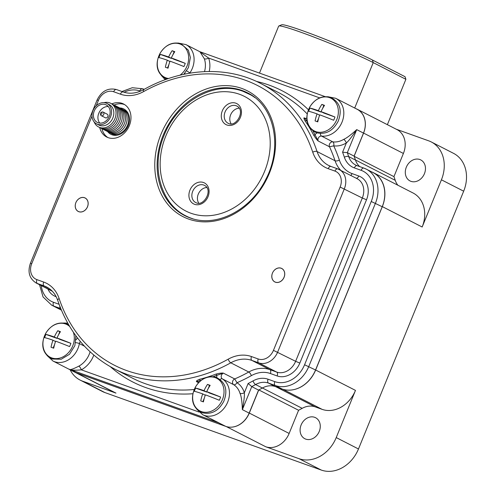 <?xml version="1.0" encoding="UTF-8"?>
<svg xmlns="http://www.w3.org/2000/svg" width="496" height="496" viewBox="0 0 496 496"><rect width="100%" height="100%" fill="white"/><g stroke="black" fill="none" stroke-linecap="round" stroke-linejoin="round"><path stroke-width="0.74" d="M259.489 73.092L278.647 26.145A55.862 3.416 22.2 0 1 278.826 25.99L281.672 24.8A53.673 3.28 22.2 0 1 318.705 36.723A53.673 3.28 22.2 0 1 372.384 59.979L405.027 76.688L405.883 79.31L387.37 124.676M70.134 369.799A32.488 26.406 -62.9 0 0 80.098 380.072L102.35 391.462A32.488 26.406 -62.9 0 0 104.898 392.565L82.646 381.176L115.977 393.111L76.179 372.744M293.688 389.645A29.183 23.721 -62.9 0 0 315.648 370.01L382.329 206.615A29.183 23.721 -62.9 0 0 373.234 172.614L413.063 193A29.183 23.721 -62.9 0 1 422.164 227.001L441.421 179.806A32.488 26.406 -62.9 0 0 431.291 141.955L453.542 153.345A32.488 26.406 -62.9 0 1 463.673 191.196L358.478 448.973A32.488 26.406 -62.9 0 1 321.29 470.065L104.898 392.565M278.826 25.99A55.862 3.416 22.2 0 1 317.372 38.403A55.862 3.416 22.2 0 1 373.24 62.608L405.883 79.31M431.291 141.955A32.488 26.406 -62.9 0 0 428.742 140.852L396.236 129.214M354.132 156.197L363.568 133.077A20.472 16.641 -62.9 0 0 357.182 109.225A20.472 16.641 -62.9 0 0 355.979 108.68M359.743 166.619A20.169 16.393 117.1 0 1 357.281 163.798M373.234 172.614A29.183 23.721 -62.9 0 0 371.764 171.938M232.977 427.006A20.472 16.641 -62.9 0 0 249.302 413.069L258.714 390.005M355.483 390.395A29.183 23.721 -62.9 0 1 322.084 409.343L315.208 406.881A20.169 16.393 -62.9 0 0 302.182 408.338A172.943 140.573 -62.9 0 1 298.592 410.273L289.137 433.448A20.472 16.641 -62.9 0 1 265.707 446.741L299.038 458.682A32.488 26.406 -62.9 0 0 336.226 437.584L355.483 390.395L315.648 370.01M314.631 417.303A11.799 9.591 117.1 0 1 315.561 417.7A11.799 9.591 117.1 0 1 318.996 432.022A11.799 9.591 117.1 0 1 305.734 439.115A11.799 9.591 117.1 0 1 304.804 438.712A11.799 9.591 117.1 0 1 301.376 424.396A11.799 9.591 117.1 0 1 314.631 417.303M357.182 109.225L397.017 129.611A20.472 16.641 -62.9 0 1 403.397 153.456L393.942 176.632A172.943 140.573 -62.9 0 1 395.231 180.321A20.169 16.393 -62.9 0 0 397.885 185.231M419.833 159.52A11.799 9.591 117.1 0 1 420.757 159.917A11.799 9.591 117.1 0 1 424.192 174.239A11.799 9.591 117.1 0 1 410.93 181.331A11.799 9.591 117.1 0 1 410.006 180.928A11.799 9.591 117.1 0 1 406.571 166.613A11.799 9.591 117.1 0 1 419.833 159.52M75.082 372.31L114.371 392.417A20.472 16.641 -62.9 0 0 115.977 393.111M80.098 380.072A32.488 26.406 -62.9 0 0 82.646 381.176M393.942 176.632L354.156 156.277M298.592 410.273L258.844 389.937M76.818 200.886A7.576 6.157 117.1 0 1 84.549 197.712A7.576 6.157 117.1 0 1 85.138 197.972A7.576 6.157 117.1 0 1 87.346 207.161A7.576 6.157 117.1 0 1 78.833 211.711A7.576 6.157 117.1 0 1 78.238 211.457A7.576 6.157 117.1 0 1 75.739 203M272.31 273.482A7.576 6.157 -62.9 0 0 274.815 281.939A7.576 6.157 -62.9 0 0 275.41 282.199A7.576 6.157 -62.9 0 0 283.923 277.648A7.576 6.157 -62.9 0 0 281.716 268.454A7.576 6.157 -62.9 0 0 281.127 268.2A7.576 6.157 -62.9 0 0 273.395 271.374M99.721 127.54A18.538 15.072 -62.9 0 0 106.69 137.008A18.538 15.072 -62.9 0 0 108.134 137.64A18.538 15.072 -62.9 0 0 128.972 126.499A18.538 15.072 -62.9 0 0 123.578 104.005A18.538 15.072 -62.9 0 0 122.128 103.373A18.538 15.072 -62.9 0 0 111.823 103.893M198.691 382.577L198.065 381.846A3.261 2.654 -62.9 0 0 196.534 381.66C196.032 381.12 197.005 380.345 199.466 379.328A160.369 130.355 -62.9 0 0 216.07 374.071C219.647 373.178 222.096 372.874 223.405 373.147A3.261 2.654 -62.9 0 0 221.266 375.937A3.261 2.654 -62.9 0 0 222.344 378.876A20.448 16.622 117.1 0 1 226.443 404.711A20.448 16.622 117.1 0 1 202.678 414.693L218.965 422.902L69.242 369.216C69.744 370.196 72.931 369.179 78.79 366.166A20.448 16.622 -62.9 0 0 90.105 351.813M198.574 382.701L196.534 381.66L200.074 380.624A1.073 0.508 76.1 0 0 199.466 379.328M80.402 341.577A3.261 2.654 -62.9 0 0 79.385 343.579A20.448 16.622 117.1 0 1 52.954 361.007L74.431 372A20.448 16.622 -62.9 0 0 76.031 372.688L225.748 426.374A20.448 16.622 -62.9 0 0 249.153 413.106L258.559 390.085A173.073 140.678 -62.9 0 0 262.384 388.021A19.995 16.256 117.1 0 1 275.311 386.57L282.05 388.988A29.27 23.789 -62.9 0 0 315.549 369.991L382.224 206.733A29.27 23.789 -62.9 0 0 373.097 172.627L366.315 169.155A29.27 23.789 -62.9 0 0 364.021 168.163A3.261 1.891 -70.3 0 0 363.89 168.107L357.157 165.689A3.261 1.891 -70.3 0 1 357.287 165.745M327.701 96.689L335.656 98.282A20.448 16.622 117.1 0 1 342.296 121.427A20.448 16.622 117.1 0 1 321.495 136.071A3.261 2.654 -62.9 0 0 318.599 137.59A3.261 2.654 -62.9 0 0 318.203 141C317.111 140.12 315.592 138.161 313.646 135.123A160.369 130.355 -62.9 0 0 305.034 120.826C303.862 118.674 303.602 117.688 304.259 117.856A3.261 2.654 -62.9 0 0 305.009 118.488L306.9 118.147M307.328 121.818A161.442 131.229 -62.9 0 0 306.342 120.392L304.259 117.856L305.722 118.606M204.507 71.616A20.448 16.622 -62.9 0 0 204.321 58.764L199.95 51.77L185.932 44.597A20.448 16.622 117.1 0 1 189.906 72.924A3.261 2.654 -62.9 0 0 189.745 73.191M359.674 166.594A19.995 16.256 117.1 0 1 355.477 160.053A173.073 140.678 -62.9 0 0 354.101 156.116L363.5 133.102A20.448 16.622 -62.9 0 0 357.126 109.269L335.656 98.282M39.537 284.716L43.04 296.937L51.671 305.17L58.46 308.642A29.27 23.789 -62.9 0 0 60.748 309.634L61.25 309.814M354.101 156.116L347.312 152.644L342.581 152.198L346.357 142.953C348.496 141.137 351.949 136.698 356.717 129.623L347.312 152.644A173.073 140.678 -62.9 0 1 348.688 156.575L355.477 160.053M258.559 390.085L251.77 386.613A173.073 140.678 -62.9 0 0 255.595 384.549A19.995 16.256 117.1 0 1 268.528 383.098L275.261 385.51A29.27 23.789 -62.9 0 0 308.766 366.519L375.435 203.261A29.27 23.789 -62.9 0 0 366.315 169.155L363.89 168.107A3.261 1.891 -70.3 0 0 361.1 170.308L354.361 167.896A23.262 18.904 117.1 0 1 344.367 157.232A169.812 138.031 -62.9 0 0 342.581 152.198M317.049 132.909A6.522 5.301 -62.9 0 0 315.016 134.788L318.203 141L329.505 146.785L333.721 145.849A163.63 133.009 117.1 0 1 339.369 160.084A29.438 23.932 -62.9 0 0 352.024 173.575L358.775 175.999A19.828 16.114 117.1 0 1 366.507 199.776L299.82 363.078A19.828 16.114 117.1 0 1 277.128 375.943L270.37 373.519A29.438 23.932 -62.9 0 0 251.342 375.652A163.63 133.009 117.1 0 1 236.989 382.72A23.709 19.27 -62.9 0 1 244.336 392.776L248.112 383.532L251.77 386.613L242.37 409.634C243.989 401.078 244.64 395.461 244.336 392.776A3.261 1.445 -16.5 0 1 239.983 393.334A20.448 16.622 -62.9 0 0 233.647 384.66L222.344 378.876A3.261 1.897 122.1 0 0 220.081 379.508M249.153 413.106L242.37 409.634C242.079 401.444 241.285 396.013 239.983 393.334M213.162 376.675A161.442 131.229 -62.9 0 0 216.783 375.329L223.405 373.147L234.707 378.932A3.261 2.654 -62.9 0 0 232.568 381.722A3.261 2.654 -62.9 0 0 233.647 384.66A3.261 1.897 -57.9 0 0 236.989 382.72L234.707 378.932A160.369 130.355 117.1 0 0 248.769 372.006L230.789 362.805A32.699 26.579 117.1 0 1 251.931 360.437L258.689 362.861A16.566 13.466 -62.9 0 0 277.648 352.11L344.336 188.809A16.566 13.466 -62.9 0 0 339.171 169.508A16.566 13.466 -62.9 0 0 337.875 168.944A3.261 1.891 -70.3 0 0 337.745 168.888L330.987 166.47A3.261 1.891 -70.3 0 1 331.117 166.526M330.869 166.433A32.699 26.579 117.1 0 1 328.563 165.416A32.699 26.579 117.1 0 1 317.068 151.534L335.048 160.741A160.369 130.355 117.1 0 0 329.505 146.785A3.261 2.654 117.1 0 1 329.902 143.375A3.261 2.654 117.1 0 1 332.797 141.856A20.448 16.622 -62.9 0 0 343.697 139.364C346.58 138.161 350.92 134.912 356.717 129.623L363.5 133.102M343.697 139.364A3.261 1.159 59.1 0 1 346.357 142.953A23.709 19.27 -62.9 0 1 333.721 145.849A3.261 1.823 97.5 0 0 332.797 141.856L321.495 136.071A3.261 1.823 -82.5 0 1 320.41 133.486M209.219 71.492A23.709 19.27 -62.9 0 0 208.63 58.063L199.789 51.683L325.06 96.602M76.031 372.688L69.242 369.216C70.798 370.252 74.822 370.456 81.313 369.83A23.709 19.27 -62.9 0 0 93.8 355.105M211.699 419.312L225.748 426.374M107.62 131.583A14.229 11.563 -62.9 0 0 110.875 134.311A14.229 11.563 -62.9 0 0 111.991 134.794A14.229 11.563 -62.9 0 0 127.98 126.244A14.229 11.563 -62.9 0 0 123.839 108.984A14.229 11.563 -62.9 0 0 122.729 108.5A14.229 11.563 -62.9 0 0 119.722 107.936M124.663 104.631A18.538 15.072 -62.9 0 0 124.353 104.513A18.538 15.072 -62.9 0 0 114.068 105.028M101.953 128.7A18.538 15.072 -62.9 0 0 107.83 137.522M274.834 281.902A7.533 6.119 -62.9 0 1 271.839 276.861A8.711 8.711 0 0 1 275.857 269.012A7.533 6.119 -62.9 0 1 281.108 268.237A7.533 6.119 117.1 0 1 281.697 268.491A7.533 6.119 117.1 0 1 283.886 277.63A7.533 6.119 117.1 0 1 275.423 282.156A7.533 6.119 -62.9 0 1 274.834 281.902L275.416 282.199M78.256 211.42A7.533 6.119 -62.9 0 1 75.262 206.373A8.711 8.711 0 0 1 79.279 198.53A7.533 6.119 -62.9 0 1 84.531 197.755A7.533 6.119 117.1 0 1 85.12 198.009A7.533 6.119 117.1 0 1 87.315 207.148A7.533 6.119 117.1 0 1 78.845 211.674A7.533 6.119 -62.9 0 1 78.256 211.42L78.839 211.711M206.826 187.513A9.653 7.849 -62.9 0 0 198.685 193.242A9.653 7.849 -62.9 0 0 198.797 203.193M239.196 108.196A9.653 7.849 -62.9 0 0 231.055 113.925A9.653 7.849 -62.9 0 0 231.167 123.876M333.641 120.249A27.193 1.662 -157.8 0 0 319.734 114.849A27.193 15.754 109.7 0 0 317.775 121.88A25.742 1.575 -157.8 0 0 316.405 121.384A25.742 1.575 -157.8 0 0 315.096 120.925A27.193 15.754 -70.3 0 1 317.056 113.888A27.193 1.662 -157.8 0 0 308.686 111.315A16.349 13.293 117.1 0 1 310 108.091A27.193 1.662 22.2 0 1 318.37 110.664A27.193 15.754 -70.3 0 1 321.842 104.402A25.742 1.575 22.2 0 1 323.144 104.867A25.742 1.575 22.2 0 1 324.514 105.363A27.193 15.754 109.7 0 0 321.048 111.625A27.193 1.662 22.2 0 1 334.955 117.031A16.349 13.293 117.1 0 1 333.641 120.249M318.661 118.147L317.223 121.681M321.278 111.743L321.141 112.077L310 108.091M324.347 105.611L323.851 105.431L322.58 108.556M334.955 117.031L323.814 113.038L321.048 111.625M317.056 113.888L319.61 115.196M321.842 104.402L323.851 105.431M318.37 110.664L321.141 112.077M183.917 66.569A27.193 1.662 -157.8 0 0 170.01 61.163A27.193 15.754 109.7 0 0 168.051 68.194A25.742 1.575 -157.8 0 0 166.687 67.698A25.742 1.575 -157.8 0 0 165.379 67.239A27.193 15.754 -70.3 0 1 167.338 60.202A27.193 1.662 -157.8 0 0 158.968 57.629A16.349 13.293 117.1 0 1 160.282 54.405A27.193 1.662 22.2 0 1 168.652 56.978A27.193 15.754 -70.3 0 1 172.118 50.716A25.742 1.575 22.2 0 1 173.426 51.181A25.742 1.575 22.2 0 1 174.797 51.677A27.193 15.754 109.7 0 0 171.325 57.939A27.193 1.662 22.2 0 1 185.231 63.345A16.349 13.293 117.1 0 1 183.917 66.569M168.944 64.461L167.499 67.995M171.56 58.057L171.418 58.398L160.282 54.405M174.629 51.925L174.133 51.745L172.856 54.87M185.231 63.345L174.096 59.353L171.325 57.939M167.338 60.202L169.886 61.51M172.118 50.716L174.133 51.745M168.652 56.978L171.418 58.398M69.57 346.574A27.193 1.662 -157.8 0 0 55.664 341.167A27.193 15.754 109.7 0 0 53.711 348.204A25.742 1.575 -157.8 0 0 52.34 347.708A25.742 1.575 -157.8 0 0 51.032 347.243A27.193 15.754 -70.3 0 1 52.991 340.213A27.193 1.662 -157.8 0 0 44.621 337.64A16.349 13.293 117.1 0 1 45.936 334.416A27.193 1.662 22.2 0 1 54.306 336.989A27.193 15.754 -70.3 0 1 57.772 330.727A25.742 1.575 22.2 0 1 59.08 331.185A25.742 1.575 22.2 0 1 60.45 331.681A27.193 15.754 109.7 0 0 56.984 337.943A27.193 1.662 22.2 0 1 70.885 343.35A16.349 13.293 117.1 0 1 69.57 346.574M54.597 344.472L53.159 348M57.214 338.061L57.071 338.402L45.936 334.416M60.283 331.929L59.787 331.756L58.509 334.881M70.885 343.35L59.749 339.363L56.984 337.943M52.991 340.213L55.54 341.515M57.772 330.727L59.787 331.756M54.306 336.989L57.071 338.402M219.294 400.26A27.193 1.662 -157.8 0 0 205.387 394.853A27.193 15.754 109.7 0 0 203.428 401.89A25.742 1.575 -157.8 0 0 202.058 401.394A25.742 1.575 -157.8 0 0 200.75 400.929A27.193 15.754 -70.3 0 1 202.709 393.892A27.193 1.662 -157.8 0 0 194.339 391.319A16.349 13.293 117.1 0 1 195.66 388.101A27.193 1.662 22.2 0 1 204.023 390.668A27.193 15.754 -70.3 0 1 207.495 384.406A25.742 1.575 22.2 0 1 208.804 384.871A25.742 1.575 22.2 0 1 210.168 385.367A27.193 15.754 109.7 0 0 206.702 391.629A27.193 1.662 22.2 0 1 220.608 397.036A16.349 13.293 117.1 0 1 219.294 400.26M204.315 398.158L202.876 401.686M206.931 391.747L206.795 392.088L195.66 388.101M210.006 385.615L209.51 385.442L208.233 388.56M220.608 397.036L209.473 393.049L206.702 391.629M202.709 393.892L205.263 395.2M207.495 384.406L209.51 385.442M204.023 390.668L206.795 392.088M110.565 116.82A11.445 9.3 -62.9 0 0 106.993 103.484A11.445 9.3 -62.9 0 0 93 110.527A11.445 9.3 117.1 0 0 96.565 123.864A11.445 9.3 117.1 0 0 110.565 116.82M96.565 123.864L98.828 125.017A11.445 9.3 -62.9 0 0 112.828 117.98A11.445 9.3 -62.9 0 0 109.256 104.644L106.993 103.484M94.135 121.904A13.299 10.807 117.1 0 0 104.265 127.856A13.299 10.807 117.1 0 0 114.867 118.804A13.299 10.807 -62.9 0 0 103.98 102.66M109.312 116.368A9.808 7.973 -62.9 0 0 106.249 104.941A9.808 7.973 -62.9 0 0 94.252 110.98A9.808 7.973 117.1 0 0 97.309 122.407A9.808 7.973 117.1 0 0 109.312 116.368M108.277 106.553A9.808 7.973 -62.9 0 0 98.772 113.293A9.808 7.973 117.1 0 0 99.808 123.107M105.239 117.695A2.015 1.637 -62.9 0 0 105.381 117.781A2.015 1.637 -62.9 0 0 105.543 117.85A2.015 1.637 -62.9 0 0 107.806 116.641A2.015 1.637 -62.9 0 0 107.223 114.192A2.015 1.637 -62.9 0 0 107.062 114.123M100.428 113.596L100.477 114.347A2.015 1.637 -62.9 0 0 101.277 115.68A2.015 1.637 -62.9 0 0 101.432 115.748A2.015 1.637 -62.9 0 0 103.701 114.539A2.015 1.637 -62.9 0 0 103.112 112.09A2.015 1.637 -62.9 0 0 102.957 112.022A2.015 1.637 -62.9 0 0 101.562 112.22L100.924 112.617A0.924 0.75 -62.9 0 0 100.868 114.241A0.924 0.75 -62.9 0 0 101.568 112.53A0.924 0.75 -62.9 0 0 100.924 112.617M111.495 103.757A13.299 10.807 -62.9 0 1 116.448 119.617A13.299 10.807 117.1 0 1 99.417 127.354M113.076 104.563A13.299 10.807 -62.9 0 1 118.036 120.423A13.299 10.807 117.1 0 1 100.998 128.16M114.657 105.375A13.299 10.807 -62.9 0 1 119.617 121.235A13.299 10.807 117.1 0 1 102.585 128.972M116.244 106.187A13.299 10.807 -62.9 0 1 121.198 122.047A13.299 10.807 117.1 0 1 104.166 129.785M117.825 106.993A13.299 10.807 -62.9 0 1 122.785 122.853A13.299 10.807 117.1 0 1 105.747 130.591M119.406 107.806A13.299 10.807 -62.9 0 1 124.366 123.665A13.299 10.807 117.1 0 1 107.328 131.403M120.987 108.618A13.299 10.807 -62.9 0 1 125.947 124.471A13.299 10.807 117.1 0 1 108.915 132.209M122.574 109.424A13.299 10.807 -62.9 0 1 127.528 125.283A13.299 10.807 117.1 0 1 110.496 133.021M116.814 135.259A13.299 10.807 117.1 0 1 112.077 133.833M128.08 113.243A13.299 10.807 -62.9 0 0 124.155 110.236M115.01 135.358A13.299 10.807 117.1 0 1 113.658 134.639M127.106 111.724A13.299 10.807 -62.9 0 0 125.736 111.048M372.384 59.979L373.24 62.608L354.702 108.029M422.164 227.001L382.329 206.615M463.673 191.196L441.421 179.806M358.478 448.973L336.226 437.584M395.231 180.321L355.446 159.96M289.137 433.448L249.302 413.069M403.397 153.456L363.568 133.077M265.707 446.741L226.226 426.535M321.29 470.065L299.038 458.682M61.281 309.888L60.865 309.678M302.182 408.338L262.427 387.996M315.208 406.881L276.018 386.824M322.084 409.343L282.801 389.236M92.008 116.076L31.732 263.68A13.305 10.813 -62.9 0 0 36.921 279.632L43.679 282.05A35.96 29.233 117.1 0 1 59.129 298.536A157.108 127.701 -62.9 0 0 228.222 359.166A35.96 29.233 117.1 0 1 251.472 356.562L258.224 358.98A13.305 10.813 -62.9 0 0 273.451 350.35L340.138 187.048A13.305 10.813 -62.9 0 0 334.955 171.095L328.197 168.671A35.96 29.233 117.1 0 1 312.74 152.191A157.108 127.701 -62.9 0 0 143.654 91.562A35.96 29.233 117.1 0 1 120.404 94.166L113.646 91.741A13.305 10.813 -62.9 0 0 98.419 100.378L96.218 105.772M241.85 88.449A70.661 57.431 117.1 0 1 269.396 173.185A70.661 57.431 117.1 0 1 188.517 219.04A70.661 57.431 117.1 0 1 160.971 134.304A70.661 57.431 117.1 0 1 241.85 88.449M228.222 359.166A3.261 1.209 60.9 0 0 230.789 362.805A160.369 130.355 -62.9 0 1 114.57 368.993C87.513 354.721 68.566 331.874 57.728 300.433A3.261 1.488 161.5 0 1 59.129 298.536M251.472 356.562A3.261 1.891 109.7 0 0 251.931 360.437L269.911 369.644A32.699 26.579 -62.9 0 0 248.769 372.006A3.261 1.209 -119.1 0 1 251.342 375.652M258.224 358.98A3.261 1.891 109.7 0 0 258.689 362.861L276.669 372.062L269.911 369.644A3.261 1.891 -70.3 0 1 270.37 373.519M273.451 350.35L295.628 361.311A16.566 13.466 117.1 0 1 276.669 372.062A3.261 1.891 -70.3 0 1 277.128 375.943M340.138 187.048L362.316 198.016L295.628 361.311L299.82 363.078M334.955 171.095A3.261 1.891 -70.3 0 1 337.745 168.888L357.151 178.709A16.566 13.466 117.1 0 1 362.316 198.016L366.507 199.776M328.197 168.671A3.261 1.891 -70.3 0 1 330.987 166.47L328.563 165.416M312.74 152.191A3.261 1.488 -18.5 0 1 317.068 151.534A160.369 130.355 -62.9 0 0 260.691 83.464C226.275 65.553 182.094 67.946 143.759 89.578C136.561 93.415 129.71 94.215 123.194 91.958A3.261 1.891 -70.3 0 1 123.324 92.014M143.654 91.562A3.261 1.209 -119.1 0 1 143.759 89.578M120.404 94.166A3.261 1.891 -70.3 0 1 123.194 91.958L116.442 89.54A3.261 1.891 -70.3 0 1 116.572 89.596M113.646 91.741A3.261 1.891 -70.3 0 1 116.442 89.54C107.961 87.606 101.513 91.097 97.092 100.006L30.405 263.308C27.46 272.006 29.351 278.554 36.084 282.949A16.566 13.466 -62.9 0 0 37.38 283.507L44.138 285.932A32.699 26.579 117.1 0 1 46.692 287.041C51.882 289.738 55.558 294.202 57.728 300.433M98.419 100.378L97.092 100.006M31.732 263.68L30.405 263.308M36.921 279.632A3.261 1.891 109.7 0 0 37.38 283.507L52.123 291.053M43.679 282.05A3.261 1.891 109.7 0 0 44.138 285.932L49.023 288.43M194.227 389.496A160.369 130.355 117.1 0 1 132.55 378.194L114.57 368.993M77.568 338.049A6.522 5.301 -62.9 0 0 76.031 339.834M84.475 346.189L79.385 343.579A3.261 0.657 -169.7 0 0 75.677 342.649M192.95 393.731A163.63 133.009 117.1 0 1 110.391 366.736M200.235 381.102A6.522 5.301 -62.9 0 0 200.074 380.624A161.442 131.229 -62.9 0 0 201.153 380.351M216.87 377.617A6.522 5.301 -62.9 0 1 216.783 375.329A1.073 0.465 68.9 0 0 216.07 374.071M313.646 135.123A1.073 0.539 -27.2 0 0 315.016 134.788A161.442 131.229 -62.9 0 0 312.864 130.783M305.034 120.826A1.073 0.577 -35 0 0 306.342 120.392A6.522 5.301 -62.9 0 0 307.024 119.989M184.952 73.073A6.522 5.301 -62.9 0 0 184.785 74.115M67.648 322.983L66.768 323.107A3.261 1.823 97.5 0 0 65.77 323.448M199.008 412.033L81.313 369.83A3.261 1.234 61.8 0 0 78.79 366.166M41.261 285.597A26.009 21.136 -62.9 0 0 53.5 302.281L59.08 304.284M140.424 91.183L139.798 90.954A26.009 21.136 -62.9 0 0 124.093 92.256M56.166 296.713L55.825 296.589A19.828 16.114 117.1 0 1 47.876 288.982M319.691 97.886L208.63 58.063A3.261 1.507 -19.5 0 1 204.321 58.764M256.42 81.4A163.63 133.009 117.1 0 1 308.45 109.79M248.112 383.532A169.812 138.031 -62.9 0 0 253.022 380.903A23.262 18.904 117.1 0 1 268.063 379.217L274.803 381.635A26.009 21.136 -62.9 0 0 304.569 364.758L371.244 201.494A26.009 21.136 -62.9 0 0 361.1 170.308M55.936 296.279A3.261 1.891 -70.3 0 1 55.825 296.589M260.691 83.464L278.671 92.665A160.369 130.355 117.1 0 1 307.247 113.962M186.639 70.847L190.259 73.104M165.627 79.558A3.261 1.897 -57.9 0 1 165.577 78.554M139.798 90.954A3.261 1.891 -70.3 0 1 142.588 88.753A3.261 1.891 -70.3 0 1 142.718 88.809M51.671 305.17A29.27 23.789 -62.9 0 0 53.959 306.162L60.698 308.574A19.995 16.256 117.1 0 1 60.748 308.593L60.698 308.574A3.261 1.891 109.7 0 1 59.849 306.323M53.5 302.281A3.261 1.891 109.7 0 0 53.959 306.162L60.748 309.634M344.367 157.232A3.261 1.488 -18.5 0 1 348.688 156.575A19.995 16.256 117.1 0 0 355.719 165.069A19.995 16.256 117.1 0 0 357.039 165.652M354.361 167.896A3.261 1.891 -70.3 0 1 357.157 165.689L355.719 165.069M371.244 201.494L382.224 206.733M315.549 369.991L304.569 364.758M274.803 381.635A3.261 1.891 109.7 0 0 275.261 385.51L282.05 388.988M275.311 386.57L268.528 383.098A3.261 1.891 109.7 0 1 268.063 379.217M253.022 380.903A3.261 1.209 60.9 0 0 255.595 384.549L262.384 388.021M339.369 160.084A3.261 1.488 161.5 0 1 335.048 160.741A32.699 26.579 -62.9 0 0 340.758 170.32M350.709 175.417A3.261 1.891 109.7 0 0 352.024 173.575M356.289 178.269A3.261 1.891 109.7 0 0 358.775 175.999M248.428 93.626A68.944 56.036 117.1 0 1 250.207 94.345M187.488 216.895A68.944 56.036 117.1 0 1 185.864 215.872M189.918 217.856A68.944 56.036 117.1 0 1 184.667 215.574A68.944 56.036 117.1 0 1 164.61 131.924A68.944 56.036 117.1 0 1 242.091 90.495A68.944 56.036 117.1 0 1 247.479 92.826C274.3 105.419 283.228 147.126 265.596 179.738C250.443 210.521 215.593 227.893 189.993 217.874L184.667 215.574M239.463 94.259A64.375 52.322 117.1 0 1 264.579 171.436A64.375 52.322 117.1 0 1 190.904 213.23A64.375 52.322 117.1 0 1 165.788 136.053A64.375 52.322 117.1 0 1 239.463 94.259M203.447 182.497A11.799 9.591 117.1 0 1 208.053 196.645A11.799 9.591 117.1 0 1 194.55 204.309A11.799 9.591 117.1 0 1 189.943 190.16A11.799 9.591 117.1 0 1 203.447 182.497M235.817 103.18A11.799 9.591 117.1 0 1 240.424 117.329A11.799 9.591 117.1 0 1 226.92 124.992A11.799 9.591 117.1 0 1 222.313 110.844A11.799 9.591 117.1 0 1 235.817 103.18M243.307 91.431A68.665 55.812 117.1 0 1 248.688 93.763A68.665 55.812 117.1 0 1 254.975 97.65M192.956 218.829A68.665 55.812 117.1 0 1 191.512 218.339A68.665 55.812 117.1 0 1 186.13 216.008L187.91 216.919A68.665 55.812 117.1 0 0 189.546 217.713L187.91 216.919M250.468 94.668A68.665 55.812 117.1 0 1 252.073 95.536L243.133 91.357C214.408 80.16 176.613 101.978 163.804 136.146C150.79 167.084 160.63 203.701 186.13 216.008M203.751 185.051A9.653 7.849 117.1 0 1 204.513 185.38C213.491 189.894 203.72 206.64 196.385 202.858L195.715 202.566A9.653 7.849 117.1 0 1 192.901 190.855A9.653 7.849 117.1 0 1 203.751 185.051M196.311 202.839A9.653 7.849 117.1 0 1 195.715 202.566M228.681 123.523A9.653 7.849 117.1 0 1 228.079 123.25A9.653 7.849 117.1 0 1 225.271 111.538A9.653 7.849 117.1 0 1 236.121 105.735A9.653 7.849 117.1 0 1 236.877 106.057C245.861 110.577 236.09 127.323 228.755 123.541L228.079 123.25M329.604 97.65A18.352 14.917 117.1 0 1 336.765 119.654A18.352 14.917 117.1 0 1 315.76 131.576A18.352 14.917 -62.9 0 1 308.593 109.566A18.352 14.917 -62.9 0 1 329.604 97.65M168.615 78.511A18.352 14.917 117.1 0 1 166.036 77.891A18.352 14.917 -62.9 0 1 158.875 55.881A18.352 14.917 -62.9 0 1 179.881 43.964A18.352 14.917 117.1 0 1 188.654 57.896A18.352 14.917 117.1 0 1 180.005 75.194M73.402 332.308A18.352 14.917 117.1 0 1 69.056 351.999A18.352 14.917 117.1 0 1 51.689 357.895A18.352 14.917 -62.9 0 1 44.528 335.891A18.352 14.917 -62.9 0 1 65.534 323.969A18.352 14.917 117.1 0 1 69.657 326.455M215.258 377.654A18.352 14.917 117.1 0 1 222.419 399.664A18.352 14.917 117.1 0 1 201.413 411.581A18.352 14.917 -62.9 0 1 194.252 389.577A18.352 14.917 -62.9 0 1 215.258 377.654M61.38 310.118L59.173 308.989M66.768 323.107L63.637 323.008M47.015 355.489L52.954 361.007M52.322 291.257L36.084 282.949M165.218 79.707L161.361 75.485M177.983 43.003L185.932 44.597M144.2 89.33L142.588 88.753L132.277 87.73L121.96 91.518M196.732 409.175L202.678 414.693M281.697 268.491L282.274 268.789M85.12 198.009L85.703 198.307M316.411 132.699C304.631 126.957 305.35 115.357 309.926 106.752C315.431 98.357 322.326 95.232 330.621 97.383C342.203 103.373 341.254 113.218 338.16 121.272C332.884 131.08 325.636 134.887 316.411 132.699M166.929 79.093L166.693 79.013C154.907 73.272 155.626 61.671 160.202 53.066C165.707 44.671 172.608 41.546 180.897 43.698L188.362 50.195L190.383 57.499L188.443 67.586L183.787 74.326M75.857 335.773L74.871 345.65L69.483 354.287L61.206 359.24L52.347 359.017C40.56 353.276 41.286 341.676 45.855 333.076C51.361 324.682 58.261 321.557 66.551 323.702L68.578 324.626M202.064 412.703C190.284 406.962 191.003 395.362 195.579 386.762C201.085 378.361 207.985 375.236 216.275 377.388C227.856 383.377 226.908 393.223 223.814 401.283C218.538 411.085 211.29 414.892 202.064 412.703M107.223 114.192L103.112 112.09M105.381 117.781L101.277 115.68"/></g></svg>
